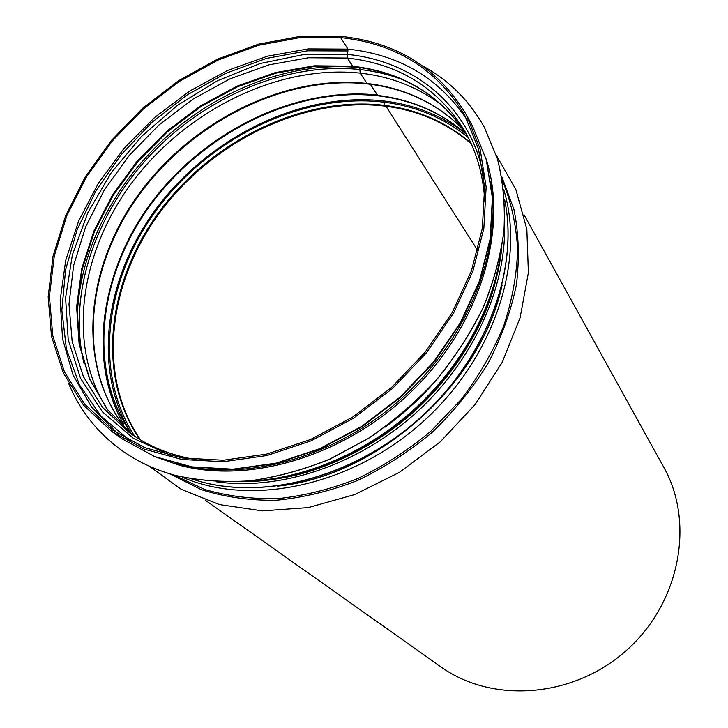 <?xml version="1.0" encoding="UTF-8"?>
<svg xmlns="http://www.w3.org/2000/svg" width="728" height="728" viewBox="0 0 728 728"><rect width="100%" height="100%" fill="white"/><g stroke="black" fill="none" stroke-linecap="round" stroke-linejoin="round"><path stroke-width="1.09" d="M468.277 137.556C444.062 117.863 415.761 106.042 383.383 102.102L383.838 100.955L383.383 102.102C302.848 92.793 212.713 136.273 159.032 206.616C105.478 276.895 92.219 371.025 134.689 436.281M465.765 133.743C442.078 115.625 414.769 104.695 383.847 100.955C303.631 91.719 213.923 134.48 159.751 204.049C105.742 273.591 90.918 367.076 131.167 433.351M477.714 250.505L386.022 106.27L477.714 250.505M470.998 143.207C446.455 122.049 417.381 109.4 383.783 105.278L384.32 103.594L383.374 102.102L384.329 103.594L383.783 105.278L384.266 106.042C303.867 96.624 213.777 140.495 160.843 211.156C108.008 281.745 96.305 375.976 140.604 439.949M205.214 500.136L440.859 666.821C492.055 703.767 573.391 698.197 626.735 650.14C680.371 602.402 694.849 522.176 663.754 467.221L523.996 214.678M467.613 120.639C439.849 78.597 399.972 54.764 347.993 49.122L340.659 37.619L299.972 37.592L258.567 45.273L217.836 60.151L179.106 81.582L143.571 108.79L112.367 140.886L86.496 176.849L66.867 215.579L54.3 255.846L49.422 296.314L52.725 335.526L64.446 371.944L84.53 403.985L112.567 430.093L144.817 447.675L182.173 457.958L223.323 460.233L266.685 454.099L310.456 439.557L352.707 417.053L391.537 387.487L425.197 352.143L452.206 312.612L471.48 270.716L482.345 228.283L484.611 187.132L478.487 148.876L464.573 114.888C436.946 69.178 395.641 43.425 340.659 37.619L341.168 36.409L300.209 36.4L258.531 44.144L217.545 59.141L178.56 80.726L142.815 108.126L111.42 140.44L85.394 176.649L65.666 215.643L53.035 256.174L48.157 296.906L51.524 336.382L63.354 373.036L83.62 405.278L111.894 431.531L144.344 449.167L181.918 459.477L223.314 461.734L266.921 455.537L310.929 440.904L353.426 418.263L392.474 388.524L426.326 352.98L453.499 313.24L472.891 271.107L483.838 228.437L486.149 187.051L480.034 148.576L466.075 114.378C438.256 68.223 396.624 42.233 341.168 36.409L340.659 37.619L347.984 49.122L347.092 54.373L347.347 58.049L353.153 66.703C402.912 72.391 440.959 95.386 467.321 135.708M363.8 68.186L359.723 67.54L360.178 73.118L367.312 83.902C405.714 88.37 437.819 103.722 463.627 129.975M466.43 134.261C441.514 112.458 411.866 99.499 377.477 95.386L370.397 84.284L377.978 95.823C412.239 99.909 441.75 112.776 466.53 134.425M131.613 434.07C86.268 369.833 97.871 274.401 151.287 202.721C204.805 130.958 296.078 86.132 377.468 95.386L377.978 95.823C296.733 86.623 205.405 131.431 151.815 203.212C98.326 274.911 86.678 370.215 131.768 434.197M77.223 324.806C76.24 258.394 110.592 187.906 165.165 138.029C220.002 88.434 293.557 60.788 359.832 67.704L360.169 73.118L367.312 83.902C284.32 74.802 190.709 122.386 137.592 197.042C84.512 271.553 76.558 369.36 127.664 430.821M467.321 135.699C440.786 95.113 402.548 71.954 352.598 66.221L353.153 66.703L314.951 66.321L276.012 73.128L237.646 86.696L201.101 106.461L167.513 131.695L137.92 161.571L113.295 195.168L94.467 231.449L82.191 269.26L77.059 307.362L79.489 344.408L89.699 379.006L107.635 409.718L132.951 435.126L107.489 409.6L89.426 378.769L79.125 344.053L76.622 306.916L81.709 268.759L93.948 230.912L112.731 194.622L137.328 161.024L166.885 131.149L200.455 105.915L236.991 86.168L275.357 72.6L314.332 65.802L352.598 66.221L347.338 58.049L308.472 57.767L268.887 64.856L229.939 78.861L192.884 99.172L158.904 125.043L129.056 155.637L104.332 189.963L85.604 226.972L73.619 265.474L68.996 304.177L72.181 341.705L83.374 376.594L102.502 407.343L129.165 432.478C148.184 446.237 170.516 455.309 196.141 459.686M117.945 433.752L91.601 407.098L73.018 374.938L62.544 338.775L60.187 300.118L65.693 260.433L78.615 221.094L98.298 183.365L123.978 148.43L154.782 117.344L189.717 91.055L227.718 70.416L267.622 56.156L308.162 48.913L347.984 49.122L347.092 54.373L347.338 58.049C399.408 63.928 438.666 88.461 465.11 131.65C476.694 152.07 483.255 175.257 484.793 201.21M471.28 143.844C446.783 122.768 417.772 110.174 384.266 106.042L383.774 105.278C303.294 95.868 213.104 139.822 160.124 210.592C107.253 281.272 95.586 375.612 140.004 439.594M486.04 158.786C508.39 227.327 481.554 321.294 415.006 388.051C348.548 454.864 251.506 484.775 179.133 465.156L153.836 456.265M422.868 66.02C449.067 80.344 469.615 100.864 484.502 127.6L497.406 158.722C503.084 181.345 505.268 205.287 503.967 230.548C500.573 256.256 493.575 282.045 482.983 307.926C470.388 333.46 454.672 357.694 435.817 380.617C415.424 402.42 392.929 421.685 368.322 438.42L329.802 459.095C303.185 469.869 276.576 477.113 249.959 480.826C223.76 482.473 198.871 480.662 175.312 475.375C155.838 470.06 138.402 462.043 123.005 451.305C98.08 433.56 79.934 410.883 68.578 383.274M484.502 127.6L497.452 158.813C503.13 181.427 505.314 205.369 504.013 230.63C500.618 256.338 493.63 282.127 483.028 307.999C470.443 333.524 454.718 357.757 435.872 380.689C415.479 402.484 392.984 421.749 368.386 438.474L329.866 459.159C303.257 469.924 276.649 477.168 250.032 480.88C223.833 482.528 198.953 480.717 175.384 475.43C155.919 470.115 138.484 462.098 123.087 451.36L123.005 451.305M348.111 50.96L307.516 50.814L266.202 58.468L225.616 73.401L187.114 94.959L151.934 122.34L121.203 154.627L95.978 190.763L77.159 229.611L65.575 269.897L61.844 310.219L66.421 349.085L79.507 384.912L100.983 416.079L130.339 440.995M483.847 177.222C471.171 107.016 414.632 60.925 347.092 54.373L303.958 54.509L260.124 63.518L217.372 80.79L177.332 105.442L141.514 136.464L111.293 172.645L87.879 212.64L72.354 254.936L65.584 297.879L68.205 339.658L80.535 378.323L102.493 411.902L133.497 438.42L172.399 456.11M401.237 79.088C388.079 74.283 374.319 71.089 359.951 69.506C287.424 61.889 206.452 96.123 150.787 154.645C95.377 213.35 67.486 294.485 83.948 363.208M401.765 79.316C388.452 74.402 374.511 71.144 359.941 69.533C287.323 61.907 206.242 96.242 150.569 154.9C95.168 213.741 67.395 295.031 84.111 363.754M443.871 106.816C419.938 87.924 392.037 76.695 360.178 73.118C279.698 64.546 189.289 108.49 134.771 178.933C80.398 249.331 65.693 343.288 106.816 408.636M463.518 129.812C437.564 103.394 405.323 87.942 366.785 83.438C283.629 74.283 190.108 121.876 137.064 196.505C84.057 270.989 76.14 368.95 127.518 430.694M377.213 94.977C297.77 86.787 209.373 129.22 155.446 197.843C101.711 266.448 85.913 358.513 123.942 424.87M169.751 473.81L201.137 489.58C224.379 496.978 249.258 500.555 275.766 500.3C302.803 497.743 329.884 491.218 357.02 480.717C383.674 468.031 408.645 451.988 431.931 432.587C453.772 411.584 472.463 388.524 488.006 363.427C501.419 337.61 510.892 311.411 516.407 284.821C519.565 258.495 518.755 233.379 513.959 209.473L501.738 176.531M173.673 474.956L204.923 489.544C227.919 496.241 252.398 499.253 278.387 498.58C304.841 495.695 331.295 489.025 357.739 478.551C383.72 466.002 408.062 450.25 430.776 431.304L461.161 399.499C478.815 376.203 493.002 351.697 503.712 325.971C512.239 300.018 516.871 274.42 517.626 249.185C516.17 224.597 511.111 201.72 502.438 180.553M182.255 477.14C250.778 507.007 350.969 486.34 422.549 422.113C494.257 358.03 525.816 260.724 503.658 189.335M277.404 486.149C377.705 476.412 481.463 383.483 502.165 284.876M280.571 485.713C378.842 474.601 479.543 384.42 501.383 287.969M245.964 481.254C302.32 479.588 364.209 453.963 412.503 410.892C460.624 367.631 492.892 308.936 500.755 253.098M384.93 427.218C402.011 414.887 417.617 400.91 431.759 385.285M472.372 125.717L486.331 159.823L492.51 198.116L490.335 239.203L479.625 281.463L460.569 323.141L433.815 362.389L400.464 397.452L361.943 426.745L319.992 449.012L276.476 463.372L233.297 469.378L192.219 467.021L154.837 456.665L122.468 439.048L154.682 456.574L191.937 466.857L232.933 469.178L276.085 463.144L319.601 448.748L361.589 426.444L400.154 397.097L433.551 361.998L460.342 322.722L479.434 281.054L490.181 238.82L492.383 197.825L486.259 159.66L472.372 125.717L466.075 114.378M504.54 199.29C518.982 267.658 487.942 354.864 423.423 414.869C358.913 474.884 268.769 500.263 200.491 481.608L192.056 479.106M216.243 481.781C279.98 490.836 357.166 465.447 415.033 413.722C472.809 361.889 506.533 287.969 504.55 223.623M264.71 480.152C368.759 472.117 478.16 374.156 497.588 271.617M501.792 247.438C496.187 305.169 463.672 367.076 413.577 412.094C363.327 456.938 298.216 482.446 240.213 481.672M490.854 181.236C502.393 250.814 468.477 338.01 402.42 397.679C336.363 457.348 245.955 482.427 177.623 464.055L175.621 463.518M496.341 155.246L515.879 189.599L526.845 229.293L528.382 272.7L520.083 317.845L502.074 362.562L475.038 404.622L440.231 441.86L399.399 472.363L354.618 494.603L308.19 507.589L262.408 510.874L219.428 504.577L181.181 489.307L149.185 466.111M242.724 481.508C300.1 480.835 363.518 455.164 412.794 411.22C461.88 367.094 494.385 306.861 501.355 249.913M122.468 439.048L111.894 431.531M191.901 479.079L200.609 481.672C269.041 500.382 359.223 474.956 423.687 414.905C488.179 354.845 519.11 267.613 504.531 199.126M422.222 402.393L402.766 419.792"/></g></svg>
